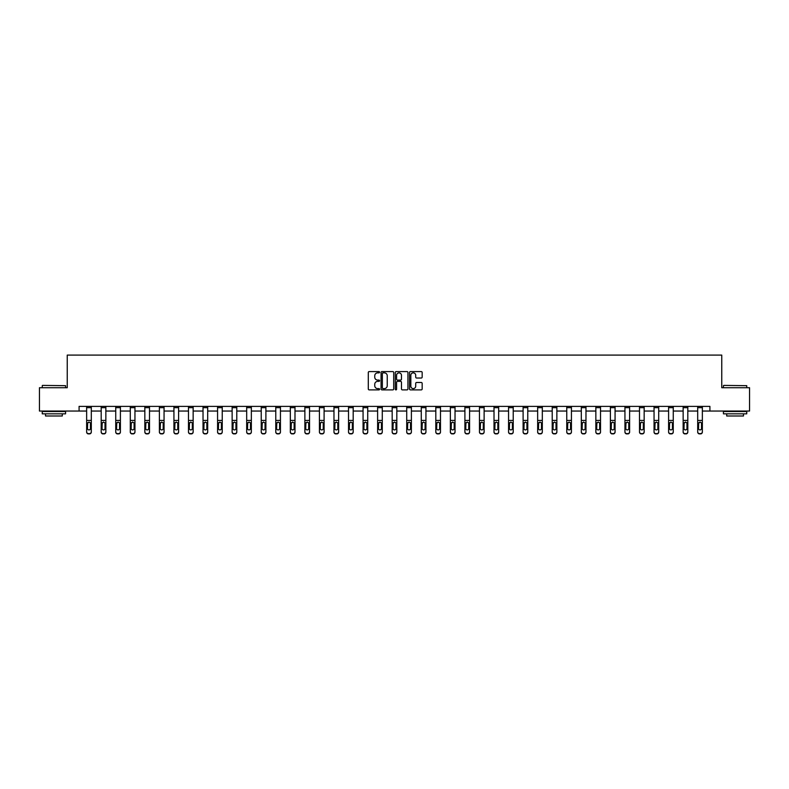 <?xml version="1.0" encoding="UTF-8"?>
<svg xmlns="http://www.w3.org/2000/svg" width="789" height="789" viewBox="0 0 789 789"><rect width="100%" height="100%" fill="white"/><g stroke="black" fill="none" stroke-linecap="round" stroke-linejoin="round"><path stroke-width="1.18" d="M379.578 372.221A0.641 0.641 0 0 0 378.937 371.58L369.213 371.58A0.917 0.917 0 0 0 368.295 372.497L368.295 388.977A0.917 0.917 0 0 0 369.213 389.884L378.937 389.884A0.641 0.641 0 0 0 379.578 389.243A0.641 0.641 0 0 0 378.937 388.612L377.675 388.612A2.929 2.929 0 0 1 374.745 385.673L374.745 384.302A2.929 2.929 0 0 1 377.675 381.373L378.937 381.373A0.641 0.641 0 0 0 379.578 380.732A0.641 0.641 0 0 0 378.937 380.091L377.675 380.091A2.929 2.929 0 0 1 374.745 377.162L374.745 375.791A2.929 2.929 0 0 1 377.675 372.862L378.937 372.862A0.641 0.641 0 0 0 379.578 372.221M421.257 378.03A0.917 0.917 0 0 0 422.164 377.122L422.164 372.497A0.917 0.917 0 0 0 421.257 371.58L410.448 371.58A0.917 0.917 0 0 0 409.54 372.497L409.54 388.977A0.917 0.917 0 0 0 410.448 389.884L421.257 389.884A0.917 0.917 0 0 0 422.164 388.977L422.164 383.385A0.917 0.917 0 0 0 421.257 382.478L416.631 382.478A0.917 0.917 0 0 0 415.714 383.385L415.714 386.156A2.446 2.446 0 0 1 413.268 388.612A2.446 2.446 0 0 1 410.822 386.156L410.822 375.308A2.446 2.446 0 0 1 413.268 372.862A2.446 2.446 0 0 1 415.714 375.308L415.714 377.122A0.917 0.917 0 0 0 416.631 378.03L421.257 378.03M79.087 411.049L39.45 411.049L39.45 387.724L67.243 387.724L67.243 355.089L721.757 355.089L721.757 387.724L749.55 387.724L749.55 411.049L709.913 411.049L709.913 406.384L79.087 406.384L79.087 411.049L86.642 411.049M393.701 372.497A0.917 0.917 0 0 0 392.784 371.58L381.984 371.58A0.917 0.917 0 0 0 381.067 372.497L381.067 388.977A0.917 0.917 0 0 0 381.984 389.884L392.784 389.884A0.917 0.917 0 0 0 393.701 388.977L393.701 372.497M396.216 371.58L407.016 371.58A0.917 0.917 0 0 1 407.933 372.497L407.933 388.977A0.917 0.917 0 0 1 407.016 389.884L402.4 389.884A0.917 0.917 0 0 1 401.483 388.977L401.483 382.29A0.917 0.917 0 0 0 400.565 381.373L397.498 381.373A0.917 0.917 0 0 0 396.581 382.29L396.581 389.243A0.641 0.641 0 0 1 395.94 389.884A0.641 0.641 0 0 1 395.299 389.243L395.299 372.497A0.917 0.917 0 0 1 396.216 371.58M91.307 411.049L101.189 411.049M105.854 411.049L115.736 411.049M120.401 411.049L130.284 411.049M134.949 411.049L144.841 411.049M149.496 411.049L159.388 411.049M164.053 411.049L173.935 411.049M178.6 411.049L188.482 411.049M193.147 411.049L203.029 411.049M207.694 411.049L217.577 411.049M222.242 411.049L232.134 411.049M236.789 411.049L246.681 411.049M251.346 411.049L261.228 411.049M265.893 411.049L275.775 411.049M280.44 411.049L290.322 411.049M294.987 411.049L304.879 411.049M309.535 411.049L319.427 411.049M324.092 411.049L333.974 411.049M338.639 411.049L348.521 411.049M353.186 411.049L363.068 411.049M367.733 411.049L377.615 411.049M382.28 411.049L392.172 411.049M396.828 411.049L406.72 411.049M411.385 411.049L421.267 411.049M425.932 411.049L435.814 411.049M440.479 411.049L450.361 411.049M455.026 411.049L464.908 411.049M469.573 411.049L479.465 411.049M484.121 411.049L494.013 411.049M498.678 411.049L508.56 411.049M513.225 411.049L523.107 411.049M527.772 411.049L537.654 411.049M542.319 411.049L552.211 411.049M556.866 411.049L566.758 411.049M571.423 411.049L581.306 411.049M585.971 411.049L595.853 411.049M600.518 411.049L610.4 411.049M615.065 411.049L624.947 411.049M629.612 411.049L639.504 411.049M644.159 411.049L654.051 411.049M658.716 411.049L668.599 411.049M673.264 411.049L683.146 411.049M687.811 411.049L697.693 411.049M702.358 411.049L709.913 411.049M382.99 372.862A0.641 0.641 0 0 0 382.349 373.503L382.349 387.971A0.641 0.641 0 0 0 382.99 388.612L384.312 388.612A2.929 2.929 0 0 0 387.241 385.673L387.241 375.791A2.929 2.929 0 0 0 384.312 372.862L382.99 372.862M401.483 375.357A2.446 2.446 0 0 0 399.027 372.911A2.446 2.446 0 0 0 396.581 375.357L396.581 379.174A0.917 0.917 0 0 0 397.498 380.091L400.565 380.091A0.917 0.917 0 0 0 401.483 379.174L401.483 375.357M86.642 423.131L86.642 432.066A1.864 1.854 180 0 0 88.506 433.911L89.443 433.625A1.864 1.854 -0 0 0 91.307 431.77L91.307 432.066A1.864 1.854 180 0 1 89.443 433.911M90.469 428.437L90.469 423.525L90.469 428.437A1.489 1.479 180 0 1 88.97 429.916A1.489 1.479 180 0 0 90.469 428.437M87.48 428.733L87.48 428.437A1.489 1.479 180 0 0 88.97 429.916M87.48 428.437L87.648 422.835L88.97 422.026L90.301 422.835L88.97 422.026L87.48 423.407M86.642 431.77A1.864 1.854 -0 0 0 88.506 433.625L88.506 433.911A1.864 1.854 180 0 1 86.642 432.066L86.642 406.404L91.307 406.404L91.307 431.77M88.506 433.625L89.443 433.625M91.307 422.835L90.301 422.835L90.469 423.525M42.527 385.397L65.566 385.673L42.527 385.397M53.908 413.84L42.251 413.84L42.251 411.513L65.566 411.513L65.566 413.84L53.908 413.84M62.301 413.84L62.301 415.99L45.515 415.99L45.515 413.84M723.72 385.397L746.749 385.673L723.72 385.397M735.092 413.84L723.434 413.84L723.434 411.513L746.749 411.513L746.749 413.84L735.092 413.84M743.485 413.84L743.485 415.99L726.699 415.99L726.699 413.84M101.189 423.131L101.189 432.066A1.864 1.854 180 0 0 103.053 433.911L103.99 433.625A1.864 1.854 -0 0 0 105.854 431.77L105.854 432.066A1.864 1.854 180 0 1 103.99 433.911M105.016 428.437L105.016 423.525L105.016 428.437A1.489 1.479 180 0 1 103.517 429.916A1.489 1.479 180 0 0 105.016 428.437M102.028 428.733L102.028 428.437A1.489 1.479 180 0 0 103.517 429.916M102.028 428.437L102.195 422.835L103.517 422.026L104.848 422.835L103.517 422.026L102.028 423.407M115.736 423.131L115.736 432.066A1.864 1.854 180 0 0 117.6 433.911L118.537 433.625A1.864 1.854 -0 0 0 120.401 431.77L120.401 432.066A1.864 1.854 180 0 1 118.537 433.911M119.563 428.437L119.563 423.525L119.563 428.437A1.489 1.479 180 0 1 118.074 429.916A1.489 1.479 180 0 0 119.563 428.437M116.575 428.733L116.575 428.437A1.489 1.479 180 0 0 118.074 429.916M116.575 428.437L116.742 422.835L118.074 422.026L119.395 422.835L118.074 422.026L116.575 423.407M101.189 431.77A1.864 1.854 -0 0 0 103.053 433.625L103.053 433.911A1.864 1.854 180 0 1 101.189 432.066L101.189 406.404L105.854 406.404L105.854 431.77M103.053 433.625L103.99 433.625M105.854 422.835L104.848 422.835L105.016 423.525M115.736 431.77A1.864 1.854 -0 0 0 117.6 433.625L117.6 433.911A1.864 1.854 180 0 1 115.736 432.066L115.736 406.404L120.401 406.404L120.401 431.77M117.6 433.625L118.537 433.625M120.401 422.835L119.395 422.835L119.563 423.525M130.284 423.131L130.284 432.066A1.864 1.854 180 0 0 132.157 433.911L133.085 433.625A1.864 1.854 -0 0 0 134.949 431.77L134.949 432.066A1.864 1.854 180 0 1 133.085 433.911M134.11 428.437L134.11 423.525L134.11 428.437A1.489 1.479 180 0 1 132.621 429.916A1.489 1.479 180 0 0 134.11 428.437M131.132 428.733L131.132 428.437A1.489 1.479 180 0 0 132.621 429.916M131.132 428.437L131.29 422.835L132.621 422.026L133.943 422.835L132.621 422.026L131.132 423.407M144.841 423.131L144.841 432.066A1.864 1.854 180 0 0 146.705 433.911L147.632 433.625A1.864 1.854 -0 0 0 149.496 431.77L149.496 432.066A1.864 1.854 180 0 1 147.632 433.911M148.657 428.437L148.657 423.525L148.657 428.437A1.489 1.479 180 0 1 147.168 429.916A1.489 1.479 180 0 0 148.657 428.437M145.679 428.733L145.679 428.437A1.489 1.479 180 0 0 147.168 429.916M145.679 428.437L145.837 422.835L147.168 422.026L148.5 422.835L147.168 422.026L145.679 423.407M159.388 423.131L159.388 432.066A1.864 1.854 180 0 0 161.252 433.911L162.179 433.625A1.864 1.854 -0 0 0 164.053 431.77L164.053 432.066A1.864 1.854 180 0 1 162.179 433.911M163.205 428.437L163.205 423.525L163.205 428.437A1.489 1.479 180 0 1 161.715 429.916A1.489 1.479 180 0 0 163.205 428.437M160.226 428.733L160.226 428.437A1.489 1.479 180 0 0 161.715 429.916M160.226 428.437L160.394 422.835L161.715 422.026L163.047 422.835L161.715 422.026L160.226 423.407M130.284 431.77A1.864 1.854 -0 0 0 132.157 433.625L132.157 433.911A1.864 1.854 180 0 1 130.284 432.066L130.284 406.404L134.949 406.404L134.949 431.77M132.157 433.625L133.085 433.625M134.949 422.835L133.943 422.835L134.11 423.525M144.841 431.77A1.864 1.854 -0 0 0 146.705 433.625L146.705 433.911A1.864 1.854 180 0 1 144.841 432.066L144.841 406.404L149.496 406.404L149.496 431.77M146.705 433.625L147.632 433.625M149.496 422.835L148.5 422.835L148.657 423.525M159.388 431.77A1.864 1.854 -0 0 0 161.252 433.625L161.252 433.911A1.864 1.854 180 0 1 159.388 432.066L159.388 406.404L164.053 406.404L164.053 431.77M161.252 433.625L162.179 433.625M164.053 422.835L163.047 422.835L163.205 423.525M173.935 423.131L173.935 432.066A1.864 1.854 180 0 0 175.799 433.911L176.736 433.625A1.864 1.854 -0 0 0 178.6 431.77L178.6 432.066A1.864 1.854 180 0 1 176.736 433.911M177.762 428.437L177.762 423.525L177.762 428.437A1.489 1.479 180 0 1 176.263 429.916A1.489 1.479 180 0 0 177.762 428.437M174.773 428.733L174.773 428.437A1.489 1.479 180 0 0 176.263 429.916M174.773 428.437L174.941 422.835L176.263 422.026L177.594 422.835L176.263 422.026L174.773 423.407M173.935 431.77A1.864 1.854 -0 0 0 175.799 433.625L175.799 433.911A1.864 1.854 180 0 1 173.935 432.066L173.935 406.404L178.6 406.404L178.6 431.77M175.799 433.625L176.736 433.625M178.6 422.835L177.594 422.835L177.762 423.525M188.482 423.131L188.482 432.066A1.864 1.854 180 0 0 190.346 433.911L191.283 433.625A1.864 1.854 -0 0 0 193.147 431.77L193.147 432.066A1.864 1.854 180 0 1 191.283 433.911M192.309 428.437L192.309 423.525L192.309 428.437A1.489 1.479 180 0 1 190.82 429.916A1.489 1.479 180 0 0 192.309 428.437M189.321 428.733L189.321 428.437A1.489 1.479 180 0 0 190.82 429.916M189.321 428.437L189.488 422.835L190.82 422.026L192.141 422.835L190.82 422.026L189.321 423.407M188.482 431.77A1.864 1.854 -0 0 0 190.346 433.625L190.346 433.911A1.864 1.854 180 0 1 188.482 432.066L188.482 406.404L193.147 406.404L193.147 431.77M190.346 433.625L191.283 433.625M193.147 422.835L192.141 422.835L192.309 423.525M203.029 423.131L203.029 432.066A1.864 1.854 180 0 0 204.893 433.911L205.83 433.625A1.864 1.854 -0 0 0 207.694 431.77L207.694 432.066A1.864 1.854 180 0 1 205.83 433.911M206.856 428.437L206.856 423.525L206.856 428.437A1.489 1.479 180 0 1 205.367 429.916A1.489 1.479 180 0 0 206.856 428.437M203.868 428.733L203.868 428.437A1.489 1.479 180 0 0 205.367 429.916M203.868 428.437L204.035 422.835L205.367 422.026L206.688 422.835L205.367 422.026L203.868 423.407M203.029 431.77A1.864 1.854 -0 0 0 204.893 433.625L204.893 433.911A1.864 1.854 180 0 1 203.029 432.066L203.029 406.404L207.694 406.404L207.694 431.77M204.893 433.625L205.83 433.625M207.694 422.835L206.688 422.835L206.856 423.525M217.577 423.131L217.577 432.066A1.864 1.854 180 0 0 219.45 433.911L220.378 433.625A1.864 1.854 -0 0 0 222.242 431.77L222.242 432.066A1.864 1.854 180 0 1 220.378 433.911M221.403 428.437L221.403 423.525L221.403 428.437A1.489 1.479 180 0 1 219.914 429.916A1.489 1.479 180 0 0 221.403 428.437M218.425 428.733L218.425 428.437A1.489 1.479 180 0 0 219.914 429.916M218.425 428.437L218.583 422.835L219.914 422.026L221.236 422.835L219.914 422.026L218.425 423.407M217.577 431.77A1.864 1.854 -0 0 0 219.45 433.625L219.45 433.911A1.864 1.854 180 0 1 217.577 432.066L217.577 406.404L222.242 406.404L222.242 431.77M219.45 433.625L220.378 433.625M222.242 422.835L221.236 422.835L221.403 423.525M232.134 423.131L232.134 432.066A1.864 1.854 180 0 0 233.998 433.911L234.925 433.625A1.864 1.854 -0 0 0 236.789 431.77L236.789 432.066A1.864 1.854 180 0 1 234.925 433.911M235.95 428.437L235.95 423.525L235.95 428.437A1.489 1.479 180 0 1 234.461 429.916A1.489 1.479 180 0 0 235.95 428.437M232.972 428.733L232.972 428.437A1.489 1.479 180 0 0 234.461 429.916M232.972 428.437L233.14 422.835L234.461 422.026L235.793 422.835L234.461 422.026L232.972 423.407M232.134 431.77A1.864 1.854 -0 0 0 233.998 433.625L233.998 433.911A1.864 1.854 180 0 1 232.134 432.066L232.134 406.404L236.789 406.404L236.789 431.77M233.998 433.625L234.925 433.625M236.789 422.835L235.793 422.835L235.95 423.525M246.681 423.131L246.681 432.066A1.864 1.854 180 0 0 248.545 433.911L249.482 433.625A1.864 1.854 -0 0 0 251.346 431.77L251.346 432.066A1.864 1.854 180 0 1 249.482 433.911M250.507 428.437L250.507 423.525L250.507 428.437A1.489 1.479 180 0 1 249.008 429.916A1.489 1.479 180 0 0 250.507 428.437M247.519 428.733L247.519 428.437A1.489 1.479 180 0 0 249.008 429.916M247.519 428.437L247.687 422.835L249.008 422.026L250.34 422.835L249.008 422.026L247.519 423.407M246.681 431.77A1.864 1.854 -0 0 0 248.545 433.625L248.545 433.911A1.864 1.854 180 0 1 246.681 432.066L246.681 406.404L251.346 406.404L251.346 431.77M248.545 433.625L249.482 433.625M251.346 422.835L250.34 422.835L250.507 423.525M261.228 423.131L261.228 432.066A1.864 1.854 180 0 0 263.092 433.911L264.029 433.625A1.864 1.854 -0 0 0 265.893 431.77L265.893 432.066A1.864 1.854 180 0 1 264.029 433.911M265.055 428.437L265.055 423.525L265.055 428.437A1.489 1.479 180 0 1 263.556 429.916A1.489 1.479 180 0 0 265.055 428.437M262.066 428.733L262.066 428.437A1.489 1.479 180 0 0 263.556 429.916M262.066 428.437L262.234 422.835L263.556 422.026L264.887 422.835L263.556 422.026L262.066 423.407M261.228 431.77A1.864 1.854 -0 0 0 263.092 433.625L263.092 433.911A1.864 1.854 180 0 1 261.228 432.066L261.228 406.404L265.893 406.404L265.893 431.77M263.092 433.625L264.029 433.625M265.893 422.835L264.887 422.835L265.055 423.525M275.775 423.131L275.775 432.066A1.864 1.854 180 0 0 277.639 433.911L278.576 433.625A1.864 1.854 -0 0 0 280.44 431.77L280.44 432.066A1.864 1.854 180 0 1 278.576 433.911M279.602 428.437L279.602 423.525L279.602 428.437A1.489 1.479 180 0 1 278.113 429.916A1.489 1.479 180 0 0 279.602 428.437M276.614 428.733L276.614 428.437A1.489 1.479 180 0 0 278.113 429.916M276.614 428.437L276.781 422.835L278.113 422.026L279.434 422.835L278.113 422.026L276.614 423.407M275.775 431.77A1.864 1.854 -0 0 0 277.639 433.625L277.639 433.911A1.864 1.854 180 0 1 275.775 432.066L275.775 406.404L280.44 406.404L280.44 431.77M277.639 433.625L278.576 433.625M280.44 422.835L279.434 422.835L279.602 423.525M290.322 423.131L290.322 432.066A1.864 1.854 180 0 0 292.186 433.911L293.123 433.625A1.864 1.854 -0 0 0 294.987 431.77L294.987 432.066A1.864 1.854 180 0 1 293.123 433.911M294.149 428.437L294.149 423.525L294.149 428.437A1.489 1.479 180 0 1 292.66 429.916A1.489 1.479 180 0 0 294.149 428.437M291.161 428.733L291.161 428.437A1.489 1.479 180 0 0 292.66 429.916M291.161 428.437L291.328 422.835L292.66 422.026L293.981 422.835L292.66 422.026L291.161 423.407M290.322 431.77A1.864 1.854 -0 0 0 292.186 433.625L292.186 433.911A1.864 1.854 180 0 1 290.322 432.066L290.322 406.404L294.987 406.404L294.987 431.77M292.186 433.625L293.123 433.625M294.987 422.835L293.981 422.835L294.149 423.525M304.879 423.131L304.879 432.066A1.864 1.854 180 0 0 306.743 433.911L307.671 433.625A1.864 1.854 -0 0 0 309.535 431.77L309.535 432.066A1.864 1.854 180 0 1 307.671 433.911M308.696 428.437L308.696 423.525L308.696 428.437A1.489 1.479 180 0 1 307.207 429.916A1.489 1.479 180 0 0 308.696 428.437M305.718 428.733L305.718 428.437A1.489 1.479 180 0 0 307.207 429.916M305.718 428.437L305.876 422.835L307.207 422.026L308.529 422.835L307.207 422.026L305.718 423.407M304.879 431.77A1.864 1.854 -0 0 0 306.743 433.625L306.743 433.911A1.864 1.854 180 0 1 304.879 432.066L304.879 406.404L309.535 406.404L309.535 431.77M306.743 433.625L307.671 433.625M309.535 422.835L308.529 422.835L308.696 423.525M319.427 423.131L319.427 432.066A1.864 1.854 180 0 0 321.291 433.911L322.218 433.625A1.864 1.854 -0 0 0 324.092 431.77L324.092 432.066A1.864 1.854 180 0 1 322.218 433.911M323.243 428.437L323.243 423.525L323.243 428.437A1.489 1.479 180 0 1 321.754 429.916A1.489 1.479 180 0 0 323.243 428.437M320.265 428.733L320.265 428.437A1.489 1.479 180 0 0 321.754 429.916M320.265 428.437L320.433 422.835L321.754 422.026L323.086 422.835L321.754 422.026L320.265 423.407M319.427 431.77A1.864 1.854 -0 0 0 321.291 433.625L321.291 433.911A1.864 1.854 180 0 1 319.427 432.066L319.427 406.404L324.092 406.404L324.092 431.77M321.291 433.625L322.218 433.625M324.092 422.835L323.086 422.835L323.243 423.525M333.974 423.131L333.974 432.066A1.864 1.854 180 0 0 335.838 433.911L336.775 433.625A1.864 1.854 -0 0 0 338.639 431.77L338.639 432.066A1.864 1.854 180 0 1 336.775 433.911M337.8 428.437L337.8 423.525L337.8 428.437A1.489 1.479 180 0 1 336.301 429.916A1.489 1.479 180 0 0 337.8 428.437M334.812 428.733L334.812 428.437A1.489 1.479 180 0 0 336.301 429.916M334.812 428.437L334.98 422.835L336.301 422.026L337.633 422.835L336.301 422.026L334.812 423.407M333.974 431.77A1.864 1.854 -0 0 0 335.838 433.625L335.838 433.911A1.864 1.854 180 0 1 333.974 432.066L333.974 406.404L338.639 406.404L338.639 431.77M335.838 433.625L336.775 433.625M338.639 422.835L337.633 422.835L337.8 423.525M348.521 423.131L348.521 432.066A1.864 1.854 180 0 0 350.385 433.911L351.322 433.625A1.864 1.854 -0 0 0 353.186 431.77L353.186 432.066A1.864 1.854 180 0 1 351.322 433.911M352.348 428.437L352.348 423.525L352.348 428.437A1.489 1.479 180 0 1 350.849 429.916A1.489 1.479 180 0 0 352.348 428.437M349.359 428.733L349.359 428.437A1.489 1.479 180 0 0 350.849 429.916M349.359 428.437L349.527 422.835L350.849 422.026L352.18 422.835L350.849 422.026L349.359 423.407M348.521 431.77A1.864 1.854 -0 0 0 350.385 433.625L350.385 433.911A1.864 1.854 180 0 1 348.521 432.066L348.521 406.404L353.186 406.404L353.186 431.77M350.385 433.625L351.322 433.625M353.186 422.835L352.18 422.835L352.348 423.525M363.068 423.131L363.068 432.066A1.864 1.854 180 0 0 364.932 433.911L365.869 433.625A1.864 1.854 -0 0 0 367.733 431.77L367.733 432.066A1.864 1.854 180 0 1 365.869 433.911M366.895 428.437L366.895 423.525L366.895 428.437A1.489 1.479 180 0 1 365.406 429.916A1.489 1.479 180 0 0 366.895 428.437M363.907 428.733L363.907 428.437A1.489 1.479 180 0 0 365.406 429.916M363.907 428.437L364.074 422.835L365.406 422.026L366.727 422.835L365.406 422.026L363.907 423.407M363.068 431.77A1.864 1.854 -0 0 0 364.932 433.625L364.932 433.911A1.864 1.854 180 0 1 363.068 432.066L363.068 406.404L367.733 406.404L367.733 431.77M364.932 433.625L365.869 433.625M367.733 422.835L366.727 422.835L366.895 423.525M377.615 423.131L377.615 432.066A1.864 1.854 180 0 0 379.489 433.911L380.416 433.625A1.864 1.854 -0 0 0 382.28 431.77L382.28 432.066A1.864 1.854 180 0 1 380.416 433.911M381.442 428.437L381.442 423.525L381.442 428.437A1.489 1.479 180 0 1 379.953 429.916A1.489 1.479 180 0 0 381.442 428.437M378.464 428.733L378.464 428.437A1.489 1.479 180 0 0 379.953 429.916M378.464 428.437L378.621 422.835L379.953 422.026L381.274 422.835L379.953 422.026L378.464 423.407M377.615 431.77A1.864 1.854 -0 0 0 379.489 433.625L379.489 433.911A1.864 1.854 180 0 1 377.615 432.066L377.615 406.404L382.28 406.404L382.28 431.77M379.489 433.625L380.416 433.625M382.28 422.835L381.274 422.835L381.442 423.525M392.172 423.131L392.172 432.066A1.864 1.854 180 0 0 394.036 433.911L394.964 433.625A1.864 1.854 -0 0 0 396.828 431.77L396.828 432.066A1.864 1.854 180 0 1 394.964 433.911M395.989 428.437L395.989 423.525L395.989 428.437A1.489 1.479 180 0 1 394.5 429.916A1.489 1.479 180 0 0 395.989 428.437M393.011 428.733L393.011 428.437A1.489 1.479 180 0 0 394.5 429.916M393.011 428.437L393.169 422.835L394.5 422.026L395.831 422.835L394.5 422.026L393.011 423.407M392.172 431.77A1.864 1.854 -0 0 0 394.036 433.625L394.036 433.911A1.864 1.854 180 0 1 392.172 432.066L392.172 406.404L396.828 406.404L396.828 431.77M394.036 433.625L394.964 433.625M396.828 422.835L395.831 422.835L395.989 423.525M406.72 423.131L406.72 432.066A1.864 1.854 180 0 0 408.584 433.911L409.511 433.625A1.864 1.854 -0 0 0 411.385 431.77L411.385 432.066A1.864 1.854 180 0 1 409.511 433.911M410.536 428.437L410.536 423.525L410.536 428.437A1.489 1.479 180 0 1 409.047 429.916A1.489 1.479 180 0 0 410.536 428.437M407.558 428.733L407.558 428.437A1.489 1.479 180 0 0 409.047 429.916M407.558 428.437L407.726 422.835L409.047 422.026L410.379 422.835L409.047 422.026L407.558 423.407M406.72 431.77A1.864 1.854 -0 0 0 408.584 433.625L408.584 433.911A1.864 1.854 180 0 1 406.72 432.066L406.72 406.404L411.385 406.404L411.385 431.77M408.584 433.625L409.511 433.625M411.385 422.835L410.379 422.835L410.536 423.525M421.267 423.131L421.267 432.066A1.864 1.854 180 0 0 423.131 433.911L424.068 433.625A1.864 1.854 -0 0 0 425.932 431.77L425.932 432.066A1.864 1.854 180 0 1 424.068 433.911M425.093 428.437L425.093 423.525L425.093 428.437A1.489 1.479 180 0 1 423.594 429.916A1.489 1.479 180 0 0 425.093 428.437M422.105 428.733L422.105 428.437A1.489 1.479 180 0 0 423.594 429.916M422.105 428.437L422.273 422.835L423.594 422.026L424.926 422.835L423.594 422.026L422.105 423.407M421.267 431.77A1.864 1.854 -0 0 0 423.131 433.625L423.131 433.911A1.864 1.854 180 0 1 421.267 432.066L421.267 406.404L425.932 406.404L425.932 431.77M423.131 433.625L424.068 433.625M425.932 422.835L424.926 422.835L425.093 423.525M435.814 423.131L435.814 432.066A1.864 1.854 180 0 0 437.678 433.911L438.615 433.625A1.864 1.854 -0 0 0 440.479 431.77L440.479 432.066A1.864 1.854 180 0 1 438.615 433.911M439.641 428.437L439.641 423.525L439.641 428.437A1.489 1.479 180 0 1 438.151 429.916A1.489 1.479 180 0 0 439.641 428.437M436.652 428.733L436.652 428.437A1.489 1.479 180 0 0 438.151 429.916M436.652 428.437L436.82 422.835L438.151 422.026L439.473 422.835L438.151 422.026L436.652 423.407M435.814 431.77A1.864 1.854 -0 0 0 437.678 433.625L437.678 433.911A1.864 1.854 180 0 1 435.814 432.066L435.814 406.404L440.479 406.404L440.479 431.77M437.678 433.625L438.615 433.625M440.479 422.835L439.473 422.835L439.641 423.525M450.361 423.131L450.361 432.066A1.864 1.854 180 0 0 452.225 433.911L453.162 433.625A1.864 1.854 -0 0 0 455.026 431.77L455.026 432.066A1.864 1.854 180 0 1 453.162 433.911M454.188 428.437L454.188 423.525L454.188 428.437A1.489 1.479 180 0 1 452.699 429.916A1.489 1.479 180 0 0 454.188 428.437M451.2 428.733L451.2 428.437A1.489 1.479 180 0 0 452.699 429.916M451.2 428.437L451.367 422.835L452.699 422.026L454.02 422.835L452.699 422.026L451.2 423.407M450.361 431.77A1.864 1.854 -0 0 0 452.225 433.625L452.225 433.911A1.864 1.854 180 0 1 450.361 432.066L450.361 406.404L455.026 406.404L455.026 431.77M452.225 433.625L453.162 433.625M455.026 422.835L454.02 422.835L454.188 423.525M464.908 423.131L464.908 432.066A1.864 1.854 180 0 0 466.782 433.911L467.709 433.625A1.864 1.854 -0 0 0 469.573 431.77L469.573 432.066A1.864 1.854 180 0 1 467.709 433.911M468.735 428.437L468.735 423.525L468.735 428.437A1.489 1.479 180 0 1 467.246 429.916A1.489 1.479 180 0 0 468.735 428.437M465.757 428.733L465.757 428.437A1.489 1.479 180 0 0 467.246 429.916M465.757 428.437L465.914 422.835L467.246 422.026L468.567 422.835L467.246 422.026L465.757 423.407M464.908 431.77A1.864 1.854 -0 0 0 466.782 433.625L466.782 433.911A1.864 1.854 180 0 1 464.908 432.066L464.908 406.404L469.573 406.404L469.573 431.77M466.782 433.625L467.709 433.625M469.573 422.835L468.567 422.835L468.735 423.525M479.465 423.131L479.465 432.066A1.864 1.854 180 0 0 481.329 433.911L482.257 433.625A1.864 1.854 -0 0 0 484.121 431.77L484.121 432.066A1.864 1.854 180 0 1 482.257 433.911M483.282 428.437L483.282 423.525L483.282 428.437A1.489 1.479 180 0 1 481.793 429.916A1.489 1.479 180 0 0 483.282 428.437M480.304 428.733L480.304 428.437A1.489 1.479 180 0 0 481.793 429.916M480.304 428.437L480.471 422.835L481.793 422.026L483.124 422.835L481.793 422.026L480.304 423.407M479.465 431.77A1.864 1.854 -0 0 0 481.329 433.625L481.329 433.911A1.864 1.854 180 0 1 479.465 432.066L479.465 406.404L484.121 406.404L484.121 431.77M481.329 433.625L482.257 433.625M484.121 422.835L483.124 422.835L483.282 423.525M494.013 423.131L494.013 432.066A1.864 1.854 180 0 0 495.877 433.911L496.814 433.625A1.864 1.854 -0 0 0 498.678 431.77L498.678 432.066A1.864 1.854 180 0 1 496.814 433.911M497.839 428.437L497.839 423.525L497.839 428.437A1.489 1.479 180 0 1 496.34 429.916A1.489 1.479 180 0 0 497.839 428.437M494.851 428.733L494.851 428.437A1.489 1.479 180 0 0 496.34 429.916M494.851 428.437L495.019 422.835L496.34 422.026L497.672 422.835L496.34 422.026L494.851 423.407M494.013 431.77A1.864 1.854 -0 0 0 495.877 433.625L495.877 433.911A1.864 1.854 180 0 1 494.013 432.066L494.013 406.404L498.678 406.404L498.678 431.77M495.877 433.625L496.814 433.625M498.678 422.835L497.672 422.835L497.839 423.525M508.56 423.131L508.56 432.066A1.864 1.854 180 0 0 510.424 433.911L511.361 433.625A1.864 1.854 -0 0 0 513.225 431.77L513.225 432.066A1.864 1.854 180 0 1 511.361 433.911M512.386 428.437L512.386 423.525L512.386 428.437A1.489 1.479 180 0 1 510.887 429.916A1.489 1.479 180 0 0 512.386 428.437M509.398 428.733L509.398 428.437A1.489 1.479 180 0 0 510.887 429.916M509.398 428.437L509.566 422.835L510.887 422.026L512.219 422.835L510.887 422.026L509.398 423.407M508.56 431.77A1.864 1.854 -0 0 0 510.424 433.625L510.424 433.911A1.864 1.854 180 0 1 508.56 432.066L508.56 406.404L513.225 406.404L513.225 431.77M510.424 433.625L511.361 433.625M513.225 422.835L512.219 422.835L512.386 423.525M523.107 423.131L523.107 432.066A1.864 1.854 180 0 0 524.971 433.911L525.908 433.625A1.864 1.854 -0 0 0 527.772 431.77L527.772 432.066A1.864 1.854 180 0 1 525.908 433.911M526.934 428.437L526.934 423.525L526.934 428.437A1.489 1.479 180 0 1 525.444 429.916A1.489 1.479 180 0 0 526.934 428.437M523.945 428.733L523.945 428.437A1.489 1.479 180 0 0 525.444 429.916M523.945 428.437L524.113 422.835L525.444 422.026L526.766 422.835L525.444 422.026L523.945 423.407M523.107 431.77A1.864 1.854 -0 0 0 524.971 433.625L524.971 433.911A1.864 1.854 180 0 1 523.107 432.066L523.107 406.404L527.772 406.404L527.772 431.77M524.971 433.625L525.908 433.625M527.772 422.835L526.766 422.835L526.934 423.525M537.654 423.131L537.654 432.066A1.864 1.854 180 0 0 539.518 433.911L540.455 433.625A1.864 1.854 -0 0 0 542.319 431.77L542.319 432.066A1.864 1.854 180 0 1 540.455 433.911M541.481 428.437L541.481 423.525L541.481 428.437A1.489 1.479 180 0 1 539.992 429.916A1.489 1.479 180 0 0 541.481 428.437M538.492 428.733L538.492 428.437A1.489 1.479 180 0 0 539.992 429.916M538.492 428.437L538.66 422.835L539.992 422.026L541.313 422.835L539.992 422.026L538.492 423.407M537.654 431.77A1.864 1.854 -0 0 0 539.518 433.625L539.518 433.911A1.864 1.854 180 0 1 537.654 432.066L537.654 406.404L542.319 406.404L542.319 431.77M539.518 433.625L540.455 433.625M542.319 422.835L541.313 422.835L541.481 423.525M552.211 423.131L552.211 432.066A1.864 1.854 180 0 0 554.075 433.911L555.002 433.625A1.864 1.854 -0 0 0 556.866 431.77L556.866 432.066A1.864 1.854 180 0 1 555.002 433.911M556.028 428.437L556.028 423.525L556.028 428.437A1.489 1.479 180 0 1 554.539 429.916A1.489 1.479 180 0 0 556.028 428.437M553.05 428.733L553.05 428.437A1.489 1.479 180 0 0 554.539 429.916M553.05 428.437L553.207 422.835L554.539 422.026L555.86 422.835L554.539 422.026L553.05 423.407M552.211 431.77A1.864 1.854 -0 0 0 554.075 433.625L554.075 433.911A1.864 1.854 180 0 1 552.211 432.066L552.211 406.404L556.866 406.404L556.866 431.77M554.075 433.625L555.002 433.625M556.866 422.835L555.86 422.835L556.028 423.525M566.758 423.131L566.758 432.066A1.864 1.854 180 0 0 568.622 433.911L569.55 433.625A1.864 1.854 -0 0 0 571.423 431.77L571.423 432.066A1.864 1.854 180 0 1 569.55 433.911M570.575 428.437L570.575 423.525L570.575 428.437A1.489 1.479 180 0 1 569.086 429.916A1.489 1.479 180 0 0 570.575 428.437M567.597 428.733L567.597 428.437A1.489 1.479 180 0 0 569.086 429.916M567.597 428.437L567.764 422.835L569.086 422.026L570.417 422.835L569.086 422.026L567.597 423.407M566.758 431.77A1.864 1.854 -0 0 0 568.622 433.625L568.622 433.911A1.864 1.854 180 0 1 566.758 432.066L566.758 406.404L571.423 406.404L571.423 431.77M568.622 433.625L569.55 433.625M571.423 422.835L570.417 422.835L570.575 423.525M581.306 423.131L581.306 432.066A1.864 1.854 180 0 0 583.17 433.911L584.107 433.625A1.864 1.854 -0 0 0 585.971 431.77L585.971 432.066A1.864 1.854 180 0 1 584.107 433.911M585.132 428.437L585.132 423.525L585.132 428.437A1.489 1.479 180 0 1 583.633 429.916A1.489 1.479 180 0 0 585.132 428.437M582.144 428.733L582.144 428.437A1.489 1.479 180 0 0 583.633 429.916M582.144 428.437L582.312 422.835L583.633 422.026L584.965 422.835L583.633 422.026L582.144 423.407M581.306 431.77A1.864 1.854 -0 0 0 583.17 433.625L583.17 433.911A1.864 1.854 180 0 1 581.306 432.066L581.306 406.404L585.971 406.404L585.971 431.77M583.17 433.625L584.107 433.625M585.971 422.835L584.965 422.835L585.132 423.525M595.853 423.131L595.853 432.066A1.864 1.854 180 0 0 597.717 433.911L598.654 433.625A1.864 1.854 -0 0 0 600.518 431.77L600.518 432.066A1.864 1.854 180 0 1 598.654 433.911M599.679 428.437L599.679 423.525L599.679 428.437A1.489 1.479 180 0 1 598.18 429.916A1.489 1.479 180 0 0 599.679 428.437M596.691 428.733L596.691 428.437A1.489 1.479 180 0 0 598.18 429.916M596.691 428.437L596.859 422.835L598.18 422.026L599.512 422.835L598.18 422.026L596.691 423.407M595.853 431.77A1.864 1.854 -0 0 0 597.717 433.625L597.717 433.911A1.864 1.854 180 0 1 595.853 432.066L595.853 406.404L600.518 406.404L600.518 431.77M597.717 433.625L598.654 433.625M600.518 422.835L599.512 422.835L599.679 423.525M610.4 423.131L610.4 432.066A1.864 1.854 180 0 0 612.264 433.911L613.201 433.625A1.864 1.854 -0 0 0 615.065 431.77L615.065 432.066A1.864 1.854 180 0 1 613.201 433.911M614.227 428.437L614.227 423.525L614.227 428.437A1.489 1.479 180 0 1 612.737 429.916A1.489 1.479 180 0 0 614.227 428.437M611.238 428.733L611.238 428.437A1.489 1.479 180 0 0 612.737 429.916M611.238 428.437L611.406 422.835L612.737 422.026L614.059 422.835L612.737 422.026L611.238 423.407M610.4 431.77A1.864 1.854 -0 0 0 612.264 433.625L612.264 433.911A1.864 1.854 180 0 1 610.4 432.066L610.4 406.404L615.065 406.404L615.065 431.77M612.264 433.625L613.201 433.625M615.065 422.835L614.059 422.835L614.227 423.525M624.947 423.131L624.947 432.066A1.864 1.854 180 0 0 626.821 433.911L627.748 433.625A1.864 1.854 -0 0 0 629.612 431.77L629.612 432.066A1.864 1.854 180 0 1 627.748 433.911M628.774 428.437L628.774 423.525L628.774 428.437A1.489 1.479 180 0 1 627.285 429.916A1.489 1.479 180 0 0 628.774 428.437M625.795 428.733L625.795 428.437A1.489 1.479 180 0 0 627.285 429.916M625.795 428.437L625.953 422.835L627.285 422.026L628.606 422.835L627.285 422.026L625.795 423.407M624.947 431.77A1.864 1.854 -0 0 0 626.821 433.625L626.821 433.911A1.864 1.854 180 0 1 624.947 432.066L624.947 406.404L629.612 406.404L629.612 431.77M626.821 433.625L627.748 433.625M629.612 422.835L628.606 422.835L628.774 423.525M639.504 423.131L639.504 432.066A1.864 1.854 180 0 0 641.368 433.911L642.295 433.625A1.864 1.854 -0 0 0 644.159 431.77L644.159 432.066A1.864 1.854 180 0 1 642.295 433.911M643.321 428.437L643.321 423.525L643.321 428.437A1.489 1.479 180 0 1 641.832 429.916A1.489 1.479 180 0 0 643.321 428.437M640.343 428.733L640.343 428.437A1.489 1.479 180 0 0 641.832 429.916M640.343 428.437L640.5 422.835L641.832 422.026L643.163 422.835L641.832 422.026L640.343 423.407M639.504 431.77A1.864 1.854 -0 0 0 641.368 433.625L641.368 433.911A1.864 1.854 180 0 1 639.504 432.066L639.504 406.404L644.159 406.404L644.159 431.77M641.368 433.625L642.295 433.625M644.159 422.835L643.163 422.835L643.321 423.525M654.051 423.131L654.051 432.066A1.864 1.854 180 0 0 655.915 433.911L656.842 433.625A1.864 1.854 -0 0 0 658.716 431.77L658.716 432.066A1.864 1.854 180 0 1 656.842 433.911M657.868 428.437L657.868 423.525L657.868 428.437A1.489 1.479 180 0 1 656.379 429.916A1.489 1.479 180 0 0 657.868 428.437M654.89 428.733L654.89 428.437A1.489 1.479 180 0 0 656.379 429.916M654.89 428.437L655.057 422.835L656.379 422.026L657.71 422.835L656.379 422.026L654.89 423.407M654.051 431.77A1.864 1.854 -0 0 0 655.915 433.625L655.915 433.911A1.864 1.854 180 0 1 654.051 432.066L654.051 406.404L658.716 406.404L658.716 431.77M655.915 433.625L656.842 433.625M658.716 422.835L657.71 422.835L657.868 423.525M668.599 423.131L668.599 432.066A1.864 1.854 180 0 0 670.463 433.911L671.4 433.625A1.864 1.854 -0 0 0 673.264 431.77L673.264 432.066A1.864 1.854 180 0 1 671.4 433.911M672.425 428.437L672.425 423.525L672.425 428.437A1.489 1.479 180 0 1 670.926 429.916A1.489 1.479 180 0 0 672.425 428.437M669.437 428.733L669.437 428.437A1.489 1.479 180 0 0 670.926 429.916M669.437 428.437L669.605 422.835L670.926 422.026L672.258 422.835L670.926 422.026L669.437 423.407M668.599 431.77A1.864 1.854 -0 0 0 670.463 433.625L670.463 433.911A1.864 1.854 180 0 1 668.599 432.066L668.599 406.404L673.264 406.404L673.264 431.77M670.463 433.625L671.4 433.625M673.264 422.835L672.258 422.835L672.425 423.525M683.146 423.131L683.146 432.066A1.864 1.854 180 0 0 685.01 433.911L685.947 433.625A1.864 1.854 -0 0 0 687.811 431.77L687.811 432.066A1.864 1.854 180 0 1 685.947 433.911M686.972 428.437L686.972 423.525L686.972 428.437A1.489 1.479 180 0 1 685.483 429.916A1.489 1.479 180 0 0 686.972 428.437M683.984 428.733L683.984 428.437A1.489 1.479 180 0 0 685.483 429.916M683.984 428.437L684.152 422.835L685.483 422.026L686.805 422.835L685.483 422.026L683.984 423.407M683.146 431.77A1.864 1.854 -0 0 0 685.01 433.625L685.01 433.911A1.864 1.854 180 0 1 683.146 432.066L683.146 406.404L687.811 406.404L687.811 431.77M685.01 433.625L685.947 433.625M687.811 422.835L686.805 422.835L686.972 423.525M697.693 423.131L697.693 432.066A1.864 1.854 180 0 0 699.557 433.911L700.494 433.625A1.864 1.854 -0 0 0 702.358 431.77L702.358 432.066A1.864 1.854 180 0 1 700.494 433.911M701.52 428.437L701.52 423.525L701.52 428.437A1.489 1.479 180 0 1 700.03 429.916A1.489 1.479 180 0 0 701.52 428.437M698.531 428.733L698.531 428.437A1.489 1.479 180 0 0 700.03 429.916M698.531 428.437L698.699 422.835L700.03 422.026L701.352 422.835L700.03 422.026L698.531 423.407M697.693 431.77A1.864 1.854 -0 0 0 699.557 433.625L699.557 433.911A1.864 1.854 180 0 1 697.693 432.066L697.693 406.404L702.358 406.404L702.358 431.77M699.557 433.625L700.494 433.625M702.358 422.835L701.352 422.835L701.52 423.525M86.642 422.835L87.648 422.835M86.642 420.429L91.307 420.429M86.642 407.676L91.307 407.676M101.189 422.835L102.195 422.835M101.189 420.429L105.854 420.429M101.189 407.676L105.854 407.676M115.736 422.835L116.742 422.835M115.736 420.429L120.401 420.429M115.736 407.676L120.401 407.676M130.284 422.835L131.29 422.835M130.284 420.429L134.949 420.429M130.284 407.676L134.949 407.676M144.841 422.835L145.837 422.835M144.841 420.429L149.496 420.429M144.841 407.676L149.496 407.676M159.388 422.835L160.394 422.835M159.388 420.429L164.053 420.429M159.388 407.676L164.053 407.676M173.935 422.835L174.941 422.835M173.935 420.429L178.6 420.429M173.935 407.676L178.6 407.676M188.482 422.835L189.488 422.835M188.482 420.429L193.147 420.429M188.482 407.676L193.147 407.676M203.029 422.835L204.035 422.835M203.029 420.429L207.694 420.429M203.029 407.676L207.694 407.676M217.577 422.835L218.583 422.835M217.577 420.429L222.242 420.429M217.577 407.676L222.242 407.676M232.134 422.835L233.14 422.835M232.134 420.429L236.789 420.429M232.134 407.676L236.789 407.676M246.681 422.835L247.687 422.835M246.681 420.429L251.346 420.429M246.681 407.676L251.346 407.676M261.228 422.835L262.234 422.835M261.228 420.429L265.893 420.429M261.228 407.676L265.893 407.676M275.775 422.835L276.781 422.835M275.775 420.429L280.44 420.429M275.775 407.676L280.44 407.676M290.322 422.835L291.328 422.835M290.322 420.429L294.987 420.429M290.322 407.676L294.987 407.676M304.879 422.835L305.876 422.835M304.879 420.429L309.535 420.429M304.879 407.676L309.535 407.676M319.427 422.835L320.433 422.835M319.427 420.429L324.092 420.429M319.427 407.676L324.092 407.676M333.974 422.835L334.98 422.835M333.974 420.429L338.639 420.429M333.974 407.676L338.639 407.676M348.521 422.835L349.527 422.835M348.521 420.429L353.186 420.429M348.521 407.676L353.186 407.676M363.068 422.835L364.074 422.835M363.068 420.429L367.733 420.429M363.068 407.676L367.733 407.676M377.615 422.835L378.621 422.835M377.615 420.429L382.28 420.429M377.615 407.676L382.28 407.676M392.172 422.835L393.169 422.835M392.172 420.429L396.828 420.429M392.172 407.676L396.828 407.676M406.72 422.835L407.726 422.835M406.72 420.429L411.385 420.429M406.72 407.676L411.385 407.676M421.267 422.835L422.273 422.835M421.267 420.429L425.932 420.429M421.267 407.676L425.932 407.676M435.814 422.835L436.82 422.835M435.814 420.429L440.479 420.429M435.814 407.676L440.479 407.676M450.361 422.835L451.367 422.835M450.361 420.429L455.026 420.429M450.361 407.676L455.026 407.676M464.908 422.835L465.914 422.835M464.908 420.429L469.573 420.429M464.908 407.676L469.573 407.676M479.465 422.835L480.471 422.835M479.465 420.429L484.121 420.429M479.465 407.676L484.121 407.676M494.013 422.835L495.019 422.835M494.013 420.429L498.678 420.429M494.013 407.676L498.678 407.676M508.56 422.835L509.566 422.835M508.56 420.429L513.225 420.429M508.56 407.676L513.225 407.676M523.107 422.835L524.113 422.835M523.107 420.429L527.772 420.429M523.107 407.676L527.772 407.676M537.654 422.835L538.66 422.835M537.654 420.429L542.319 420.429M537.654 407.676L542.319 407.676M552.211 422.835L553.207 422.835M552.211 420.429L556.866 420.429M552.211 407.676L556.866 407.676M566.758 422.835L567.764 422.835M566.758 420.429L571.423 420.429M566.758 407.676L571.423 407.676M581.306 422.835L582.312 422.835M581.306 420.429L585.971 420.429M581.306 407.676L585.971 407.676M595.853 422.835L596.859 422.835M595.853 420.429L600.518 420.429M595.853 407.676L600.518 407.676M610.4 422.835L611.406 422.835M610.4 420.429L615.065 420.429M610.4 407.676L615.065 407.676M624.947 422.835L625.953 422.835M624.947 420.429L629.612 420.429M624.947 407.676L629.612 407.676M639.504 422.835L640.5 422.835M639.504 420.429L644.159 420.429M639.504 407.676L644.159 407.676M654.051 422.835L655.057 422.835M654.051 420.429L658.716 420.429M654.051 407.676L658.716 407.676M668.599 422.835L669.605 422.835M668.599 420.429L673.264 420.429M668.599 407.676L673.264 407.676M683.146 422.835L684.152 422.835M683.146 420.429L687.811 420.429M683.146 407.676L687.811 407.676M697.693 422.835L698.699 422.835M697.693 420.429L702.358 420.429M697.693 407.676L702.358 407.676M42.251 387.724L42.251 385.673M65.566 387.724L65.566 385.673M723.434 387.724L723.434 385.673M746.749 387.724L746.749 385.673"/></g></svg>
